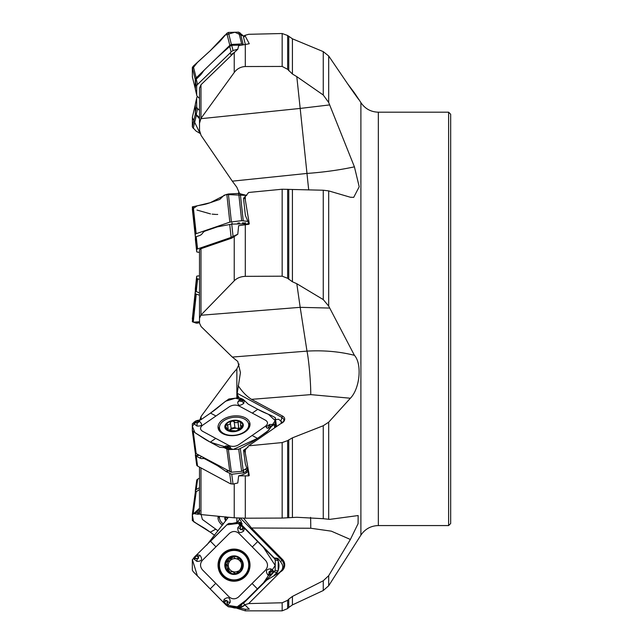 <?xml version="1.0" encoding="UTF-8"?>
<svg xmlns="http://www.w3.org/2000/svg" width="643" height="643" viewBox="0 0 643 643"><rect width="100%" height="100%" fill="white"/><g stroke="black" fill="none" stroke-linecap="round" stroke-linejoin="round"><path stroke-width="0.96" d="M236.857 398.009L236.857 368.905L232.316 374.113L201.074 416.455L199.531 421.117M206.733 545.095L228.394 517.261M282.164 602.772L287.646 600.305L288.747 599.155L288.747 607.482L287.646 608.583L282.164 610.85L282.164 602.772L248.656 603.592L245.296 604.557L245.296 605.272L249.275 609.162L245.296 609.267L238.633 607.828A14.701 14.62 -81.9 0 0 240.86 607.241M230.982 607.145L235 608.053L238.633 607.828M353.988 93.082L354.414 92.865L347.783 84M245.296 35.341L245.296 36.209L244.533 35.486L248.656 34.304L282.164 33.516L287.646 35.502L292.42 38.813L323.252 51.617L328.694 55.989L350.379 87.85C360.401 102.028 361.752 103.7 354.414 92.865L359.22 100.043M200.769 118.706L300.185 108.426L296.801 76.638L292.42 74.009L287.646 69.323L282.164 66.446L245.296 66.534C240.691 66.784 237.002 68.769 234.229 72.498L200.978 118.384L199.499 123.303L199.531 130.392L201.074 135.416L232.316 181.165L306.984 173.441C323.791 172.22 339.6 170.017 354.414 166.842L328.694 102.502L323.252 95.003L323.252 51.617M354.414 166.842L359.212 186.759L353.698 197.369L350.379 197.248L328.694 190.883L323.252 190.232L282.164 189.227L248.656 192.466L245.296 196.549L245.296 199.788L249.275 223.756L248.817 224.294L249.275 223.756A10.336 2.435 173.8 0 1 248.696 224.311M200.769 315.263L300.185 307.33L296.801 283.716L292.42 281.779L287.646 278.306L282.164 276.185L245.296 276.353C240.691 276.554 237.002 278.041 234.229 280.814L200.978 315.022L199.499 318.373L199.531 323.156L201.074 326.531L232.316 357.074L306.984 351.118C323.791 350.178 339.6 351.576 354.414 355.314L328.694 306.108L323.252 299.582L323.252 190.232M354.414 355.314C362.274 364.002 359.879 388.533 350.379 398.234L328.694 422.17L323.252 425.73L292.42 437.843L287.646 440.608L282.164 442.569L248.656 445.824L245.296 449.875L245.296 453.042L249.275 475.386L248.817 475.868A9.822 5.972 -7.6 0 0 247.949 474.309L248.511 473.915A10.336 6.285 172.4 0 1 249.275 475.386M288.747 599.155L292.42 596.423L323.252 580.766L328.694 575.67L350.379 539.469L358.079 523.659L358.151 515.549L329.706 519.375L323.252 518.692L323.252 425.73M236.857 368.905L239.14 364.051M238.039 193.479L239.14 192.305M232.316 181.165L236.857 187.274L239.493 193.519M232.316 357.074L237.765 361.438L240.45 372.578L237.195 393.299L237.95 397.88M239.517 519.295L237.404 522.003M241.688 523.08A9.822 9.766 -81.9 0 0 238.69 522.132L232.067 523.426M274.215 575.726L274.995 575.26A13.439 13.358 -81.9 0 0 277.053 572.632M278.178 570.245A13.439 13.358 -81.9 0 0 278.234 561.307M243.617 605.939A14.701 14.62 -81.9 0 0 244.991 604.991M323.252 518.692L296.801 517.277L282.164 518.073L245.296 518.202L234.229 517.8L200.769 514.545L199.499 513.829L199.499 467.115L199.499 513.837M245.296 605.272L244.533 604.645L245.296 604.557M248.817 475.868L238.633 475.844A14.701 8.946 -7.6 0 0 246.357 472.742L248.182 471.488M195.335 452.937L195.673 455.678A3.102 1.889 -7.6 0 0 196.228 456.104L199.66 457.953A7.748 3.962 55.3 0 0 202.521 458.555A7.748 3.962 55.3 0 1 205.382 459.15L216.45 465.114A20.672 10.561 55.3 0 1 218.451 466.336L226.28 471.64L231.729 474.277L233.039 484.107L237.789 482.973L238.633 475.844M245.586 449.682L243.528 450.285L248.077 447.142M248.817 224.294L238.633 225.677L237.789 234.221L230.17 237.733L231.866 238.095L200.978 248.696L199.499 249.709L199.499 318.373L199.499 249.701M231.866 238.095L237.789 234.221M245.296 453.042L244.533 450.333M296.801 283.716L323.252 299.582M245.296 36.209L249.275 43.756L238.633 45.685L237.789 49.222L233.039 50.524L231.102 51.914L230.17 52.943L230.917 54.663L231.866 54.904L200.978 84.755L199.499 88.131L199.499 123.303M231.866 54.904L237.789 49.222M245.296 199.788L244.533 197.031L245.296 196.549M296.801 76.638L323.252 95.003M199.499 275.815L197.554 276.024A3.102 0.643 6.1 0 0 196.662 276.369A3.102 0.643 6.1 0 0 196.662 276.394L196.71 278.298A3.102 0.643 6.1 0 0 197.626 278.845L199.499 279.424M199.499 292.983L195.335 291.142L195.335 288.723M197.481 96.595A3.102 2.757 13.2 0 0 196.662 98.451L196.71 106.625A3.102 2.757 13.2 0 0 197.626 108.619L199.499 110.379M199.499 117.701L196.236 114.55L195.335 112.501L195.335 104.11L196.726 97.873M244.533 35.486L243.528 37.238A10.336 2.403 -134 0 1 243.56 37.35L245.24 44.078M230.917 54.663L233.522 53.015M230.17 52.943L197.554 84.466A3.102 2.797 166 0 0 196.662 86.5L196.71 94.786A3.102 2.797 166 0 0 197.626 96.731L199.499 98.339L199.499 100.308M196.79 95.389L195.335 89.264L195.673 79.901A3.102 2.797 -14 0 1 196.228 79.177L199.66 75.858A7.748 2.813 130.6 0 0 202.521 72.418A7.748 2.813 130.6 0 1 205.382 68.986L216.45 58.288A20.672 7.507 130.6 0 1 218.451 56.455L229.728 46.425L231.729 45.299L239.984 45.123M308.728 189.966A25.833 0.498 -95.9 0 1 306.984 173.441L300.185 108.426L329.706 104.905M244.533 197.031L243.528 198.398A10.336 6.96 -108.9 0 1 243.56 198.647L245.369 215.373L248.278 222.253L248.503 224.327M230.917 238.119L233.522 236.777M230.17 237.733L197.554 248.929A3.102 0.731 173.8 0 0 196.662 249.54L196.71 251.702A3.102 0.731 173.8 0 0 196.71 251.718A3.102 0.731 173.8 0 0 197.626 252.128L199.499 252.377L199.499 277.085M242.837 222.743L243.898 223.073A1.551 1.399 -132.8 0 0 244.252 223.274L242.532 222.928M238.939 223.676L237.773 223.217A1.551 0.482 110 0 0 237.99 223L238.577 223.354L239.011 222.791A1.551 1.399 166.2 0 0 239.55 223.025L239.397 223.676M196.71 251.702L195.335 238.955L195.673 236.937A3.102 0.731 -6.2 0 1 196.228 236.696L199.66 235.515A7.748 5.433 97.6 0 0 202.521 233.24A7.748 5.433 97.6 0 1 205.382 230.966L216.45 227.172A20.672 14.484 97.6 0 1 218.451 226.674L231.729 224.102L243.536 223.868A14.701 3.464 -6.2 0 1 246.165 224.094L247.266 224.238A7.748 5.216 -108.9 0 0 248.487 224.206M248.431 223.708L247.418 224.254M237.195 393.299L281.843 417.355A10.336 6.277 118.3 0 0 282.47 416.029L251.509 399.351C246.647 396.297 242.194 391.724 238.151 385.639M350.379 398.234L310.754 394.625A25.833 1.768 -94.6 0 0 306.984 351.118L300.185 307.33L329.706 308.069M248.656 445.824L280.605 423.737A7.78 4.734 172.4 0 0 283.113 422.218A7.78 4.734 172.4 0 0 282.47 416.029M248.511 473.915L247.949 474.309L248.511 473.915L248.278 472.139L245.369 464.109L243.56 450.486A10.336 6.277 -61.7 0 0 243.528 450.285M275.55 419.59L278.644 419.22L282.582 422.644M239.1 397.896L237.154 394.111M280.75 420.835A6.462 3.922 -61.7 0 0 281.843 417.355L283.764 419.244L283.917 420.626L282.631 422.612M281.353 423.391L281.112 421.575M233.039 484.107L230.17 483.64L197.554 466.062A3.102 1.889 172.4 0 1 196.67 464.961A3.102 1.889 172.4 0 1 196.662 464.793M247.901 470.081A7.748 4.71 -61.7 0 1 247.266 470.563L245.096 469.398M231.729 474.277L243.536 472.814A14.701 8.946 -7.6 0 0 246.165 471.319L247.266 470.563M238.947 471.6L234.205 471.978M229.254 430.714A6.671 4.059 172.4 0 1 230.242 429.862A6.671 4.059 172.4 0 1 236.656 428.294A6.671 4.059 172.4 0 1 239.405 429.01M234.968 427.699L234.148 421.663L234.968 427.699L236.656 428.294L240.892 428.069M234.928 427.507L231.078 428.214M230.371 422.957L231.142 428.712L228.667 430.537M242.001 427.29L241.8 425.787L242.363 426.679L240.522 425.136L240.787 423.496L240.177 421.736L237.998 421.993L238.786 427.973M237.998 421.993L235.925 422.805L234.181 421.768M230.307 422.604L231.866 421.028A8.664 5.273 172.4 0 1 240.177 421.736A8.664 5.273 172.4 0 1 242.363 426.679L236.238 430.914L227.927 430.207L225.701 426.381L225.701 425.385L229.511 424.364L230.323 423.263L230.186 422.322M227.469 424.565L228.241 430.36M242.363 426.679A8.664 5.273 172.4 0 1 236.238 430.914A8.664 5.273 172.4 0 1 227.927 430.207A8.664 5.273 172.4 0 1 225.741 425.264A8.664 5.273 172.4 0 1 231.866 421.028L234.14 421.543M227.067 429.444L227.518 429.958M227.606 430.014L227.871 428.817L228.064 430.28M240.787 423.496L241.077 422.781M244.396 431.847A14.725 8.962 -7.6 0 0 248.696 424.356A14.725 8.962 -7.6 0 0 232.919 417.411A14.725 8.962 -7.6 0 0 219.496 428.238A14.725 8.962 -7.6 0 0 229.004 435.166A14.725 8.962 -7.6 0 0 244.396 431.847M249.122 427.732A14.725 8.962 -7.6 0 0 249.082 427.29L248.696 424.356M219.496 428.238L219.89 431.164A14.725 8.962 -7.6 0 0 219.962 431.606M240.426 518.145L281.843 560.182A10.336 0.868 135.4 0 0 282.47 559.434L251.509 528.007L243.52 518.194M248.656 603.592L281.819 570.534A6.462 0.41 45.1 0 0 281.69 570.285L279.359 572.6L266.708 580.139L243.528 603.222L244.533 604.645M350.379 539.469L331.314 531.158L310.754 528.241L251.509 528.007M282.47 559.434A7.78 7.74 98.1 0 1 280.605 571.78M238.899 518.089L241.181 521.537L241.784 525.034L274.215 557.947L277.069 558.245L278.644 559.097L281.112 562.577C283.097 565.149 283.29 567.721 281.69 570.285M280.75 561.652A6.462 0.547 -44.6 0 0 281.843 560.182C284.648 563.638 284.64 567.094 281.819 570.534M274.215 557.947L276.048 558.212A6.462 6.422 -81.9 0 1 276.723 558.156L276.876 558.18M277.8 558.317L277.655 558.847L277.061 558.245M274.722 575.22L276.225 573.46M278.186 569.441L278.226 561.91M241.712 523.185L238.457 522.1M244.027 605.521A14.701 14.62 -81.9 0 0 244.887 604.894M233.763 607.876L240.578 607.233M240.394 569.015A6.671 6.631 -81.9 0 0 241.535 565.084M237.974 571.177A6.671 6.631 98.1 0 1 230.242 560.543A6.671 6.631 98.1 0 1 235.635 558.646M236.873 558.904A6.671 6.631 98.1 0 1 240.538 561.749M233.602 556.774L231.102 558.566L230.242 560.543L228.361 561.411M227.735 561.323L226.947 565.205M226.272 565.125L225.741 562.882L231.866 556.782A8.664 8.616 98.1 0 1 240.177 559.056L242.363 567.431L236.238 573.532L234.301 573.419L233.803 572.366L232.42 571.603L229.76 572.157L228.305 571.595L226.416 565.133L227.309 565.269L228.49 566.973L228.225 569.119L229.848 572.141M231.922 571.498L233.152 571.707L235.362 573.66M239.132 558.301L236.383 558.839L234.735 558.188L233.859 556.894L231.866 556.782A8.664 8.616 98.1 0 0 227.927 571.257A8.664 8.616 98.1 0 0 242.363 567.431A8.664 8.616 98.1 0 0 240.177 559.056L238.786 558.598M238.674 558.164L236.415 558.839M230.307 558.454L231.102 558.566M227.574 561.299L228.434 561.427M227.429 569.007L228.225 569.119M234.068 572.897L234.864 573.009M244.396 575.614A14.725 14.644 -81.9 0 0 236.174 550.585A14.725 14.644 -81.9 0 0 219.601 563.099A14.725 14.644 -81.9 0 0 244.396 575.614M232.019 579.745L232.412 579.801A14.725 14.644 -81.9 0 0 248.391 560.575A14.725 14.644 -81.9 0 0 236.56 550.641L236.174 550.585M196.71 480.53A3.102 1.961 7.7 0 1 196.726 480.369A3.102 1.961 7.7 0 1 197.626 479.212L199.499 478.183M199.499 487.772L196.236 489.452L195.343 490.529L195.335 492.208M227.63 518.306L225.741 516.763M225.621 517.181L225.661 517.004A8.664 5.474 7.7 0 0 226.103 520.364M226.416 517.824L226.521 517.085M219.504 516.586L219.528 516.417A14.725 9.299 -172.3 0 0 219.504 516.586A14.725 9.299 -172.3 0 0 223.346 524.053M448.613 525.572L448.613 112.187L450.679 114.261L450.679 523.506L448.613 525.572L378.341 525.572C370.898 525.789 365.087 528.98 360.9 535.145L360.9 102.623L358.947 99.544M199.499 295.201L195.319 293.779L195.263 291.617L192.321 321.733L196.011 323.067L199.523 321.846M192.321 319.049L195.263 291.625L196.179 291.392M197.538 323.116L196.846 322.907L199.523 321.749L193.246 322.183L196.252 294.197M199.523 322.047L198.526 322.947L196.573 323.18M199.499 489.564L195.327 492.249L192.321 514.328M201.106 514.577L202.384 519.448L215.751 529.173L210.269 532.195L214.609 535.346L210.269 532.195C203.903 527.557 203.919 527.951 195.986 523.089L192.321 520.492L192.321 514.352L196.011 511.957L193.551 513.516L195.898 513.99M199.643 514.087L197.562 514.271A1.206 0.756 7.7 0 1 197.16 514.239L197.562 514.271A1.206 0.756 7.7 0 0 198.51 513.837A1.206 0.756 7.7 0 0 198.221 513.034L199.499 511.37M210.269 532.195L193.575 521.642L192.321 514.85L199.499 508.332L196.846 511.201L199.989 510.743M196.011 511.957L196.846 511.201L197.57 512.559L196.597 512.278L194.572 513.452M195.946 513.878L197.208 514.127A0.868 0.547 -172.3 0 0 197.98 513.259L196.597 512.278M222.454 525.235A16.083 10.159 7.7 0 1 218.21 516.289M215.751 529.173L218.114 530.885M273.556 576.12L278.178 570.871L278.234 560.535L276.538 558.164M228.297 606.767L241.664 607.241L244.758 604.798M226.915 603.102L227.14 601.832A0.868 0.868 -81.9 0 0 225.677 601.06L224.102 599.284L223.338 602.274L224.801 601.486L224.077 603.062L193.246 571.699L192.321 570.124L192.321 559.78L196.011 555.456L194.001 557.449L193.551 558.743L196.927 561.403C201.838 561.371 202.858 559.338 199.989 555.311L196.846 554.668L227.341 524.342L228.892 523.418L239.116 523.45L243.4 527.164L240.185 524.664L237.733 527.903C237.862 532.766 239.871 533.794 243.761 530.997L244.236 527.967L243.4 527.164M215.952 546.815L202.432 560.278C199.933 563.437 199.917 566.604 202.384 569.778L229.125 596.921C232.268 599.421 235.418 599.437 238.569 596.953L265.607 570.028C268.107 566.861 268.123 563.702 265.663 560.527L238.923 533.385C235.78 530.877 232.629 530.869 229.471 533.344L215.952 546.815L210.534 541.31M196.011 555.456L196.846 554.668L197.57 556.179L196.597 555.745L194.66 557.794L195.898 558.646L194.572 557.835M195.946 558.317L197.208 558.542A0.868 0.868 -81.9 0 0 197.98 557.079L196.597 555.745M222.647 576.474A16.083 15.995 98.1 0 1 222.775 553.736A16.083 15.995 98.1 0 1 245.393 553.824A16.083 15.995 98.1 0 1 245.272 576.57A16.083 15.995 98.1 0 1 222.647 576.474M271.507 571.9L270.245 571.675A0.868 0.868 -81.9 0 0 269.473 573.138L267.874 574.971L270.719 575.565L240.297 605.907L238.714 606.823L228.378 606.775L226.063 605.071L224.351 602.459M224.077 603.062L227.381 605.569L230.186 602.378C230.234 597.548 228.209 596.511 224.102 599.284M240.538 527.115L240.313 528.385A0.868 0.868 -81.9 0 0 241.768 529.157L244.236 527.967L274.392 558.542L275.284 560.117L275.172 570.445L271.475 574.77L274.014 571.49L270.992 568.878C266.258 568.942 265.221 570.968 267.874 574.971M271.475 574.77L270.719 575.565L269.907 574.038L270.864 574.472L272.881 572.391M270.245 571.675L270.317 571.346A1.206 1.198 98.1 0 0 269.248 573.379L270.864 574.472M241.768 529.157L243.102 527.758L241.029 525.733M242.435 528.498L243.102 527.758M227.14 601.832L227.477 601.896A1.206 1.198 98.1 0 0 225.46 600.827L224.503 602.483L226.424 604.484M192.329 430.633L195.263 452.744L196.179 453.628L231.384 472.203L241.664 471.383L247.274 467.895M226.915 447.311L227.14 446.515A0.868 0.53 -7.6 0 0 225.677 446.162L224.102 446.764L223.338 447.536L224.801 446.596L224.077 447.632L219.793 447.287L210.269 442.159C203.903 438.735 203.919 438.413 195.986 433.358L192.321 430.561L192.321 423.809L196.011 420.811L194.001 422.194L193.551 423.351L196.927 426.036C201.838 426.269 202.858 424.87 199.989 421.848L196.846 420.586L200.905 419.734L210.534 413.079C216.972 408.635 216.86 408.321 224.656 402.012L228.892 398.981L239.116 397.736L243.4 399.6L241.422 398.539L240.185 398.668L237.733 402.188C237.862 405.805 239.871 406.199 243.761 403.37L244.236 400.356L243.4 399.6M215.952 416.005L202.432 425.361C199.933 427.499 199.917 429.436 202.384 431.172L229.125 445.583C232.268 446.853 235.418 446.604 238.569 444.827L265.607 426.132C268.107 423.986 268.123 422.049 265.663 420.313L238.923 405.91C235.78 404.632 232.629 404.881 229.471 406.657L215.952 416.005L210.534 413.079M196.011 420.811L197.57 421.109L196.597 420.852L194.66 422.242L195.898 422.756L194.572 422.282M195.946 422.459L197.208 422.491A0.868 0.53 -7.6 0 0 197.98 421.535L196.597 420.852M222.647 433.607A16.083 9.782 172.4 0 1 218.315 428.897A16.083 9.782 172.4 0 1 226.577 417.653A16.083 9.782 172.4 0 1 245.393 417.878A16.083 9.782 172.4 0 1 250.014 424.685A16.083 9.782 172.4 0 1 239.903 434.403A16.083 9.782 172.4 0 1 222.647 433.607M271.507 424.557L270.245 424.525A0.868 0.53 -7.6 0 0 269.473 425.481L267.874 428.294L270.719 427.298L267.134 431.734L257.513 438.389C251.075 442.85 251.091 442.448 243.07 447.078L238.714 449.2L228.378 449.594L224.391 447.383M224.077 447.632L227.381 449.224L230.186 448.372L230.628 447.681L229.728 446.563L226.698 445.864A1.206 0.731 172.4 0 1 227.477 446.62L227.381 449.224M240.538 399.705L240.313 400.501A0.868 0.53 -7.6 0 0 241.768 400.846L244.236 400.356L248.254 404.182L257.771 409.31C264.136 412.75 264.032 412.356 271.74 415.732L275.284 417.62L275.172 423.52L271.475 426.422L274.014 424.541L271.764 424.452M267.874 428.294L266.411 427.764L266.226 426.823L269.53 424.557A1.206 0.731 172.4 0 1 270.309 424.412L269.53 424.557A1.206 0.731 172.4 0 0 269.248 425.738L271.314 426.188L272.881 424.75M271.475 426.422L270.719 427.298L269.907 426.092L270.864 426.205M241.768 400.846L243.102 399.906L241.029 398.829M242.435 400.396L243.102 399.906M224.102 446.764L225.725 445.993A1.206 0.731 172.4 0 1 226.698 445.864L225.725 445.993A1.206 0.731 172.4 0 0 225.46 446.138L224.503 447.134L226.424 448.203M196.252 236.865L195.319 236.592L195.263 234.148L196.179 233.674L229.824 222.132L241.664 220.686L248.166 221.409M192.538 208.959L197.224 205.824L210.269 202.682L226.232 194.507L246.735 195.424L238.714 193.447L228.378 193.985L224.077 195.247L219.793 199.418L210.269 202.682C203.903 204.876 203.919 204.418 195.986 206.065L192.321 206.901L195.319 236.592L192.321 208.822M195.335 88.83L195.263 79.354L196.179 77.883L229.824 45.356L231.384 44.439L241.664 43.941L243.231 44.697M193.246 66.173L192.321 67.571L192.394 77.015L192.321 68.905L197.345 62.524L210.269 50.709L193.246 66.173L196.179 77.883M226.818 33.332L219.793 41.506L210.269 50.709L224.937 35.132L234.864 32.254L244.091 36.418L238.714 32.15L228.378 32.431L226.818 33.332L229.824 45.356M199.499 118.674L195.319 114.181L195.335 104.656M192.386 117.179L192.321 126.968L196.011 131.027L200.029 133.398L192.321 117.476L195.263 104.938M210.382 541.454L226.842 524.849L238.006 523.45L246.647 530.242L263.156 546.984L275.228 565.462L263.132 583.394L246.341 599.991L237.227 606.815L226.047 605.055L197.385 575.839L192.361 559.547M257.602 409.221L268.485 414.341L275.228 420.635L268.678 430.328L257.594 438.333L233.321 449.409L210.269 442.159L194.925 432.667L192.321 426.213L196.975 420.61M210.382 413.184L225.629 401.216L235.418 398.186L244.356 400.517M196.975 210.06L210.534 213.918M212.142 214.135L215.791 214.44M216.538 214.449L217.704 214.432M201.074 416.455L201.074 419.622M236.857 522.012L236.857 517.993M245.296 609.267L245.296 610.85L236.608 608.182M328.694 55.989L328.694 102.502M328.694 190.883L328.694 306.108M328.694 422.17L328.694 519.335M328.694 575.67L328.694 585.757L323.252 590.531L323.252 580.766M287.646 608.583L287.646 600.305M288.747 607.482L292.42 604.91L292.42 596.423M248.817 609.226A9.822 9.766 -81.9 0 0 248.688 608.624M278.274 558.839A5.94 5.908 -81.9 0 0 277.655 558.847M234.229 517.8L234.229 483.938M200.978 467.911L200.978 514.569M245.296 476.182L245.296 518.202M287.646 517.84L287.646 440.608M282.164 518.073L282.164 442.569M288.747 517.736L288.747 439.812M292.42 517.486L292.42 437.843M200.978 248.696L200.978 315.022M234.229 280.814L234.229 236.294M245.296 224.648L245.296 276.353M287.646 278.306L287.646 189.251M282.164 276.185L282.164 189.227M288.747 279.343L288.747 189.412M292.42 281.779L292.42 189.685M200.978 84.755L200.978 118.384M234.229 72.498L234.229 52.236M245.296 44.078L245.296 66.534M287.646 69.323L287.646 35.502M282.164 66.446L282.164 33.516M288.747 70.722L288.747 36.498M292.42 74.009L292.42 38.813M195.335 288.771L196.662 276.394M195.335 291.142L196.71 278.298M196.236 291.801L197.626 278.845M448.613 112.187L378.341 112.187L378.341 525.572M195.335 104.11L196.662 98.451M195.335 112.501L196.71 106.625M196.236 114.55L197.626 108.619M244.895 35.767A10.336 9.323 -14 0 1 243.56 37.35M229.728 46.425L231.102 51.914M196.228 79.177L197.554 84.466M195.335 81.179L196.662 86.5M195.335 89.264L196.71 94.786M231.729 45.299L233.039 50.524M244.895 198.116A10.336 2.435 -6.2 0 1 243.56 198.647M229.728 224.487L231.102 237.163M196.228 236.696L197.554 248.929M195.335 237.243L196.662 249.54M246.165 224.094L246.221 224.56M231.729 224.102L233.039 236.174M232.107 224.053L232.002 222.984M244.959 223.957L244.597 222.952M248.415 223.651A1.551 1.085 -82.4 0 0 248.431 223.66L246.116 224.085M245.216 222.599L245.73 224.037M248.463 223.973L247.611 224.27M310.754 394.625L251.509 399.351M244.895 451.402A10.336 6.285 -7.6 0 0 243.56 450.486M229.728 473.626L231.102 483.954M196.228 456.104L197.554 466.062M246.165 471.319L246.357 472.742M195.552 455.517L199.145 455.228M199.418 455.381L195.673 455.678M199.66 457.953L201.653 456.578M202.521 458.555L203.743 457.712M205.382 459.15L205.84 458.837M216.45 465.114L216.9 464.801M218.451 466.336L219.022 465.942M225.862 471.375L227.895 470.724M228.361 470.973L226.28 471.64M243.263 472.926L243.287 470.652M243.552 470.467L243.536 472.814M237.926 422.081L238.714 428.021M227.574 424.613L228.345 430.408M241.704 425.819L241.921 427.394M240.554 429.476A9.299 5.658 -7.6 0 0 236.495 420.281A9.299 5.658 -7.6 0 0 225.106 428.158A9.299 5.658 -7.6 0 0 240.554 429.476M310.561 517.35A25.833 2.701 -89.8 0 1 310.754 528.241M237.926 558.558L238.714 558.671M230.331 558.55L231.126 558.663M227.509 568.934L228.297 569.047M226.521 565.157L227.309 565.269M234.052 572.8L234.84 572.913M240.554 571.756A9.299 9.251 -81.9 0 0 236.495 556.179A9.299 9.251 -81.9 0 0 225.106 567.528A9.299 9.251 -81.9 0 0 240.554 571.756M196.236 489.452L197.626 479.212M226.521 517.808L226.617 517.093M225.002 516.94A9.299 5.875 -172.3 0 0 225.757 520.83M192.321 321.733L195.319 293.779M197.98 513.259L197.321 512.784M195.81 513.966L193.551 513.516M192.329 514.296L195.319 492.281M193.246 513.46L196.252 491.356M219.56 518.563A15.641 9.878 7.7 0 1 218.869 516.353M215.751 583.346L210.269 588.803M197.208 558.542L193.551 558.743M199.989 555.311L198.221 556.846A1.206 1.198 98.1 0 1 197.16 558.871L196.927 561.403M197.98 557.079L197.321 556.412M257.513 588.996L252.088 583.49M252.289 546.96L257.771 541.494M269.473 573.138L270.132 573.805M270.992 568.878L270.317 571.346L274.014 571.49M275.172 570.445L278.178 570.871M275.284 560.117L278.234 560.535M274.392 558.542L277.326 558.96M240.667 524.383L241.816 524.543M240.297 605.907L243.231 606.325M274.239 572.013L277.254 572.439M240.313 528.385L240.185 524.664M243.761 530.997L242.017 529.39A1.206 1.198 98.1 0 1 240 528.329L237.733 527.903M225.677 601.06L225.018 601.719M230.186 602.378L227.477 601.896L227.381 605.569M228.378 606.775L231.384 607.201M238.714 606.823L241.664 607.241M245.409 554.186A15.641 15.553 98.1 0 1 238.296 580.316A15.641 15.553 98.1 0 1 219.351 561.09A15.641 15.553 98.1 0 1 245.409 554.186M231.311 550.713A14.869 14.789 98.1 0 1 246.317 574.159A14.869 14.789 98.1 0 1 227.389 578.266M215.751 438.373L210.269 442.159M197.208 422.491L193.551 423.351M199.989 421.848L198.221 421.462A1.206 0.731 172.4 0 1 198.43 422.306A1.206 0.731 172.4 0 1 197.16 422.797L196.927 426.036M197.98 421.535L197.321 421.181M193.246 431.582L196.179 453.628M226.818 449.127L229.824 471.761M257.513 438.389L252.088 435.48M252.289 413.111L257.771 409.31M269.473 425.481L270.132 425.835M275.172 423.52L275.654 427.153M275.284 417.62L276.482 426.59L275.284 417.604M240.297 448.645L243.231 470.692M274.239 424.533L274.682 427.828M240.313 400.501L240.185 398.668M243.761 403.37L242.017 401.071A1.206 0.731 172.4 0 1 240.619 401.312A1.206 0.731 172.4 0 1 240 400.581L237.733 402.188M227.14 446.515L230.186 448.372M225.677 446.162L225.018 446.62M228.378 449.594L231.384 472.203M238.714 449.2L241.664 471.383M248.23 422.756A15.641 9.516 172.4 0 1 249.822 425.955M218.829 430.079A15.641 9.516 172.4 0 1 219.528 426.566M248.945 426.237A14.869 9.05 172.4 0 1 249.251 427.482M219.769 431.397A14.869 9.05 172.4 0 1 219.745 430.111M192.321 206.901L195.263 234.148M193.246 206.604L196.179 233.674M226.818 194.339L229.824 222.132M240.297 193.672L243.231 220.742M228.378 193.985L231.384 221.755M238.714 193.447L241.664 220.686M192.321 76.718L195.319 88.734M192.321 67.571L195.263 79.354M240.297 32.986L243.126 44.295M228.378 32.431L231.384 44.439M238.714 32.15L241.664 43.941M192.321 126.968L195.319 114.181M193.246 128.423L196.252 115.627M360.9 535.145L328.694 585.757M323.252 590.531L292.42 604.91M282.164 610.85L245.296 610.85M199.499 123.263L199.499 88.099M199.499 98.339L199.499 100.276M195.335 288.747L196.662 276.369M378.341 112.187C370.898 111.97 365.087 108.78 360.9 102.623M195.335 238.955L196.71 251.718M195.343 454.955L196.67 464.961M230.355 422.829L231.142 428.712M240.908 428.182L240.466 424.862M195.343 490.529L196.726 480.369M228.104 517.647L228.161 517.237M198.526 322.947L199.523 322.312M239.196 523.458L242.202 523.884M192.321 430.593L195.271 452.768M274.031 424.541L271.571 424.444M192.337 76.847L195.343 88.863M192.337 117.339L195.279 104.809"/></g></svg>
